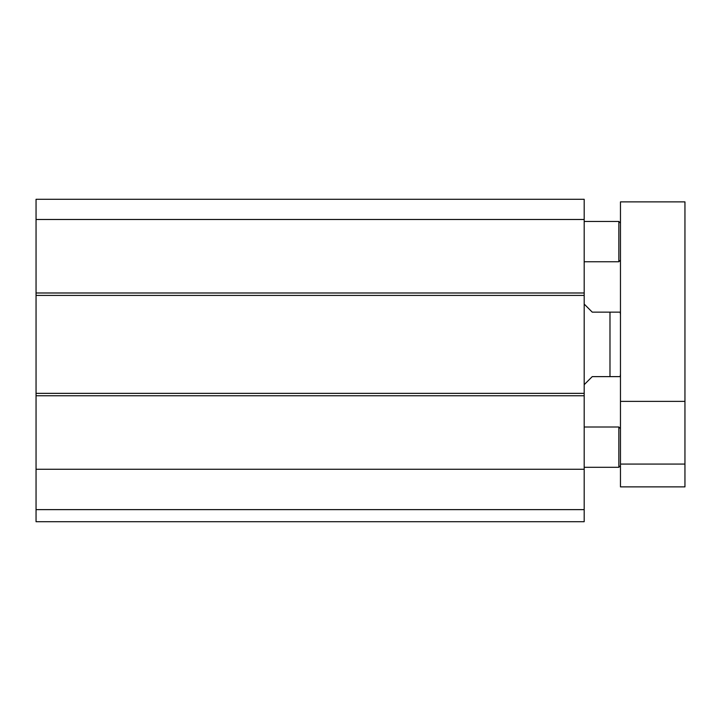 <?xml version="1.0" encoding="UTF-8"?>
<svg xmlns="http://www.w3.org/2000/svg" width="721" height="721" viewBox="0 0 721 721"><rect width="100%" height="100%" fill="white"/><g stroke="black" fill="none" stroke-linecap="round" stroke-linejoin="round"><path stroke-width="1.08" d="M620.466 465.694L618.852 467.307L618.852 427.003L584.19 427.003M620.466 260.146L618.852 261.75L618.852 221.446L584.19 221.446M584.19 219.481L584.19 199.284L36.05 199.284L36.05 521.716L584.19 521.716L584.19 219.481L36.05 219.481M36.05 509.63L584.19 509.63M36.05 469.272L584.19 469.272M36.05 393.351L584.19 393.351M36.05 295.412L584.19 295.412M36.05 199.284L584.19 199.284L36.05 199.284M620.466 464.072L620.466 486.873L684.95 486.873L684.95 201.88L620.466 201.88L620.466 464.072L684.95 464.072M620.466 401.381L684.95 401.381M584.19 384.681L592.247 376.623L620.177 376.623L609.984 376.623L620.177 376.623L609.984 376.623L609.984 312.139L592.247 312.139L584.19 304.073M609.984 312.139L620.177 312.139L609.984 312.139M36.05 395.766L584.19 395.766M36.05 292.987L584.19 292.987M620.466 428.616L618.852 427.003M618.852 467.307L584.19 467.307M620.466 223.059L618.852 221.446M618.852 261.75L584.19 261.75M620.177 376.623L620.466 374.199M620.177 312.139L620.466 314.554"/></g></svg>
